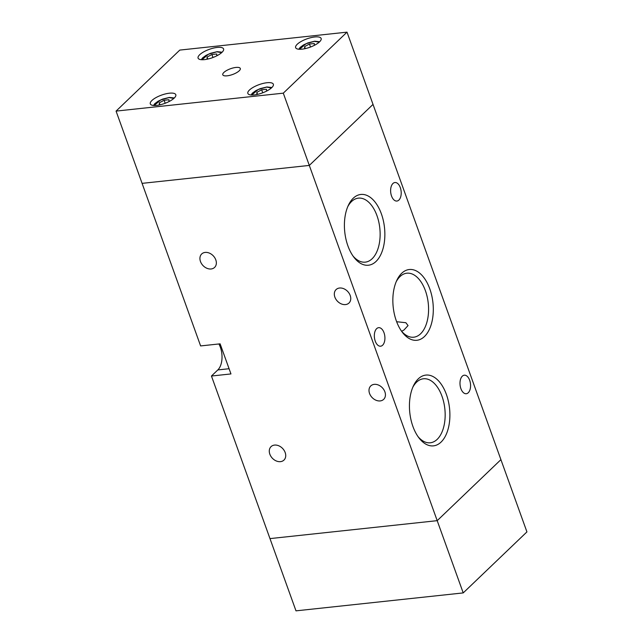 <?xml version="1.0" encoding="UTF-8"?>
<svg xmlns="http://www.w3.org/2000/svg" width="643" height="643" viewBox="0 0 643 643"><rect width="100%" height="100%" fill="white"/><g stroke="black" fill="none" stroke-linecap="round" stroke-linejoin="round"><path stroke-width="0.96" d="M218.893 343.965A16.943 9.516 -96.1 0 1 217.824 369.926L211.451 376.026L295.989 610.85L463.217 592.91L526.93 531.898L500.913 459.641L437.2 520.661L500.913 459.641L373.02 104.399L309.307 165.42L437.2 520.661L269.98 538.601L437.2 520.661L463.217 592.91M280.485 461.65A9.315 7.073 -133.8 0 0 283.949 460.099A9.315 7.073 -133.8 0 0 284.126 450.405A9.315 7.073 -133.8 0 0 274.521 445.085A9.315 7.073 -133.8 0 0 271.057 446.636A9.315 7.073 -133.8 0 0 270.888 456.329A9.315 7.073 -133.8 0 0 280.485 461.65M211.121 268.975A9.315 7.073 -133.8 0 0 214.585 267.424A9.315 7.073 -133.8 0 0 214.754 257.73A9.315 7.073 -133.8 0 0 205.157 252.418A9.315 7.073 -133.8 0 0 201.693 253.969A9.315 7.073 -133.8 0 0 201.524 263.654A9.315 7.073 -133.8 0 0 211.121 268.975M380.198 400.919A9.315 7.073 -133.8 0 0 383.662 399.367A9.315 7.073 -133.8 0 0 383.839 389.682A9.315 7.073 -133.8 0 0 374.242 384.361A9.315 7.073 -133.8 0 0 370.778 385.913A9.315 7.073 -133.8 0 0 370.601 395.606A9.315 7.073 -133.8 0 0 380.198 400.919M345.516 304.581A9.315 7.073 -133.8 0 0 348.98 303.038A9.315 7.073 -133.8 0 0 349.157 293.345A9.315 7.073 -133.8 0 0 339.552 288.024A9.315 7.073 -133.8 0 0 336.096 289.575A9.315 7.073 -133.8 0 0 335.919 299.268A9.315 7.073 -133.8 0 0 345.516 304.581M462.301 376.179A9.315 5.232 83.9 0 0 460.388 386.885A9.315 5.232 83.9 0 0 466.271 393.725A9.315 5.232 83.9 0 0 468.257 392.736A9.315 5.232 83.9 0 0 470.178 382.03A9.315 5.232 83.9 0 0 464.286 375.199A9.315 5.232 83.9 0 0 462.301 376.179M392.929 183.512A9.315 5.232 83.9 0 0 391.016 194.218A9.315 5.232 83.9 0 0 396.908 201.05A9.315 5.232 83.9 0 0 398.893 200.069A9.315 5.232 83.9 0 0 400.806 189.363A9.315 5.232 83.9 0 0 394.923 182.524A9.315 5.232 83.9 0 0 392.929 183.512M376.645 328.661A9.315 5.232 83.9 0 0 374.732 339.367A9.315 5.232 83.9 0 0 380.624 346.199A9.315 5.232 83.9 0 0 382.609 345.219A9.315 5.232 83.9 0 0 384.522 334.513A9.315 5.232 83.9 0 0 378.631 327.673A9.315 5.232 83.9 0 0 376.645 328.661M401.69 273.283A35.582 19.989 83.9 0 0 396.795 280.38A35.582 19.989 83.9 0 0 402.365 332.327A35.582 19.989 83.9 0 0 424.46 336.522A35.582 19.989 83.9 0 0 429.805 288.884A35.582 19.989 83.9 0 0 401.69 273.283M401.473 331.097A32.19 18.084 83.9 0 0 413.714 337.205A32.19 18.084 83.9 0 0 420.578 333.805A32.19 18.084 83.9 0 0 427.185 296.817A32.19 18.084 83.9 0 0 406.85 273.203A32.19 18.084 83.9 0 0 399.986 276.603A32.19 18.084 83.9 0 0 396.184 281.763M418.28 378.856A35.582 19.989 83.9 0 0 413.385 385.945A35.582 19.989 83.9 0 0 418.955 437.899A35.582 19.989 83.9 0 0 441.05 442.095A35.582 19.989 83.9 0 0 446.395 394.448A35.582 19.989 83.9 0 0 418.28 378.856M418.063 436.669A32.19 18.084 83.9 0 0 430.304 442.778A32.19 18.084 83.9 0 0 437.168 439.37A32.19 18.084 83.9 0 0 443.774 402.389A32.19 18.084 83.9 0 0 423.44 378.767A32.19 18.084 83.9 0 0 416.576 382.175A32.19 18.084 83.9 0 0 412.766 387.335M353.248 198.221A35.582 19.989 83.9 0 0 348.353 205.318A35.582 19.989 83.9 0 0 353.923 257.264A35.582 19.989 83.9 0 0 376.018 261.46A35.582 19.989 83.9 0 0 381.363 213.822A35.582 19.989 83.9 0 0 353.248 198.221M353.031 256.035A32.19 18.084 83.9 0 0 365.272 262.143A32.19 18.084 83.9 0 0 372.136 258.743A32.19 18.084 83.9 0 0 378.743 221.755A32.19 18.084 83.9 0 0 358.408 198.14A32.19 18.084 83.9 0 0 351.544 201.54A32.19 18.084 83.9 0 0 347.742 206.7M401.634 331.282L403.973 330.004L408.056 325.575L405.87 322.714L396.643 321.725M211.451 376.026L230.958 373.937L220.123 343.836L200.616 345.926L142.087 183.359L309.307 165.42L373.02 104.399L347.011 32.15L283.298 93.163L116.07 111.102L179.783 50.09L347.011 32.15M223.877 72.45A9.315 3.062 -19.8 0 0 222.775 74.781A9.315 3.062 -19.8 0 0 229.784 75.352A9.315 3.062 -19.8 0 0 239.204 70.802A9.315 3.062 -19.8 0 0 240.305 68.471A9.315 3.062 -19.8 0 0 233.296 67.901A9.315 3.062 -19.8 0 0 223.877 72.45M254.234 94.931A13.551 4.461 -19.8 0 0 267.689 90.51A13.551 4.461 -19.8 0 0 273.355 84.241A13.551 4.461 -19.8 0 0 266.974 82.73A13.551 4.461 -19.8 0 0 253.519 87.151A13.551 4.461 -19.8 0 0 247.852 93.42A13.551 4.461 -19.8 0 0 254.234 94.931M302.017 49.165A13.551 4.461 -19.8 0 0 315.472 44.745A13.551 4.461 -19.8 0 0 321.138 38.476A13.551 4.461 -19.8 0 0 314.757 36.964A13.551 4.461 -19.8 0 0 301.302 41.385A13.551 4.461 -19.8 0 0 295.635 47.654A13.551 4.461 -19.8 0 0 302.017 49.165M204.466 59.63A13.551 4.461 -19.8 0 0 217.929 55.21A13.551 4.461 -19.8 0 0 223.587 48.94A13.551 4.461 -19.8 0 0 217.213 47.429A13.551 4.461 -19.8 0 0 203.751 51.85A13.551 4.461 -19.8 0 0 198.084 58.119A13.551 4.461 -19.8 0 0 204.466 59.63M156.683 105.396A13.551 4.461 -19.8 0 0 170.146 100.967A13.551 4.461 -19.8 0 0 175.804 94.706A13.551 4.461 -19.8 0 0 169.43 93.195A13.551 4.461 -19.8 0 0 155.968 97.615A13.551 4.461 -19.8 0 0 150.301 103.885A13.551 4.461 -19.8 0 0 156.683 105.396M116.07 111.102L142.087 183.359L309.307 165.42L283.298 93.163M257.843 94.296L256.854 94.4L256.83 92.359L261.661 89.795L266.524 89.273L266.548 91.121M305.626 48.53L304.637 48.643L304.613 46.601L309.444 44.037L314.306 43.515L314.331 45.356M208.075 58.995L207.086 59.108L207.062 57.058L211.901 54.494L216.755 53.98L216.779 55.82M160.292 104.761L159.303 104.865L159.279 102.824L164.118 100.26L168.972 99.737L168.996 101.578M256.83 92.359L257.538 94.328M262.738 92.793L261.661 89.795M304.613 46.601L305.321 48.571M310.521 47.027L309.444 44.037M207.062 57.058L207.769 59.027M212.978 57.492L211.901 54.494M159.279 102.824L159.986 104.793M165.195 103.258L164.118 100.26M217.824 369.926L229.085 368.72M251.734 95.035L258.237 89.514L266.628 87.11L271.394 87.962M299.517 49.278L306.02 43.748L314.411 41.345L319.177 42.197M201.974 59.743L208.469 54.213L216.86 51.81L221.626 52.662M154.191 105.5L160.686 99.978L169.077 97.575L173.843 98.427M271.885 87.504L266.917 86.966L260.19 88.63L255.705 90.703L252.305 93.227L251.067 94.995M319.667 41.739L314.7 41.208L307.973 42.864L303.488 44.946L300.088 47.461L298.85 49.238M222.116 52.204L217.149 51.665L210.43 53.329L205.945 55.411L202.545 57.926L201.299 59.703M174.333 97.969L169.366 97.431L162.647 99.094L158.162 101.168L154.762 103.692L153.516 105.46"/></g></svg>
